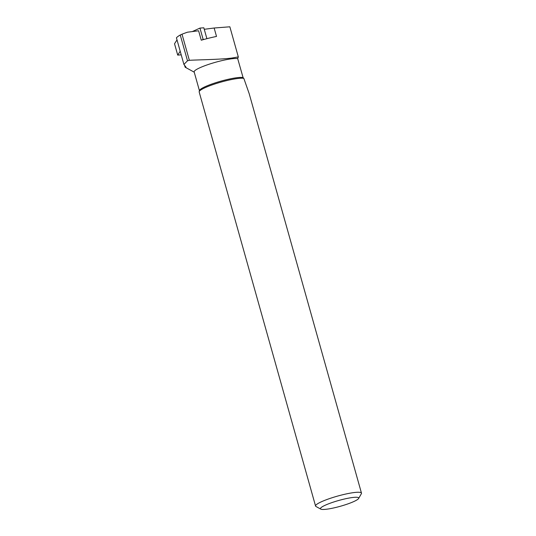 <?xml version="1.0" encoding="UTF-8"?>
<svg xmlns="http://www.w3.org/2000/svg" width="536" height="536" viewBox="0 0 536 536"><rect width="100%" height="100%" fill="white"/><g stroke="black" fill="none" stroke-linecap="round" stroke-linejoin="round"><path stroke-width="0.8" d="M238.319 56.903L231.813 58.062C220.778 59.456 202.018 59.704 189.349 60.28L182.019 34.203A33.386 5.059 164.3 0 1 187.479 32.2L198.608 30.766L201.261 40.207A33.386 5.059 164.3 0 1 216.511 36.441L214.145 28.013L229.857 26.8L238.319 56.903L237.696 58.638L243.069 77.559A23.249 3.518 164.3 0 0 236.905 77.713A23.249 3.518 164.3 0 0 213.254 83.529A23.249 3.518 164.3 0 0 199.479 90.517L199.178 91.649A23.845 3.611 164.3 0 0 199.178 91.984L315.557 506.031A23.845 3.611 164.3 0 0 315.979 506.487L320.796 509.12A19.872 3.008 164.3 0 0 326.719 509.2A19.872 3.008 164.3 0 0 353.767 501.569A19.872 3.008 164.3 0 0 358.611 498.493A19.872 3.008 164.3 0 0 352.44 497.522A19.872 3.008 164.3 0 0 330.143 503.23A19.872 3.008 164.3 0 0 320.796 509.12M237.696 58.638A23.249 3.518 164.3 0 0 231.585 58.806A23.249 3.518 164.3 0 0 207.03 64.936A23.249 3.518 164.3 0 0 194.159 71.931L199.432 90.691M243.069 77.559L243.813 78.343A23.845 3.611 164.3 0 0 237.562 78.524A23.845 3.611 164.3 0 0 213.308 84.487A23.845 3.611 164.3 0 0 199.178 91.649M189.349 60.28L187.5 60.803L183.908 64.421L185.952 67.107L185.121 67.188L194.233 72.193M358.611 498.493L361.351 493.736A23.845 3.611 164.3 0 0 361.472 493.127A23.845 3.611 164.3 0 0 353.948 492.571A23.845 3.611 164.3 0 0 328.762 498.862A23.845 3.611 164.3 0 0 315.557 506.031M243.813 78.343L249.186 93.659L361.472 493.127M185.121 67.188L184.538 65.111M204.263 29.299L214.145 28.013M182.019 34.203L180.243 35.008A33.386 5.059 164.3 0 0 176.438 37.848L183.908 64.421M187.5 60.803L180.243 35.008M206.896 38.672L203.834 27.792L199.962 28.093L192.283 31.584M177.007 39.885L174.528 43.764L177.718 55.114L181.215 54.84M204.343 39.349L203.151 39.443L199.962 28.093M180.197 51.228L177.718 55.114M203.151 39.443L201.811 40.046"/></g></svg>
